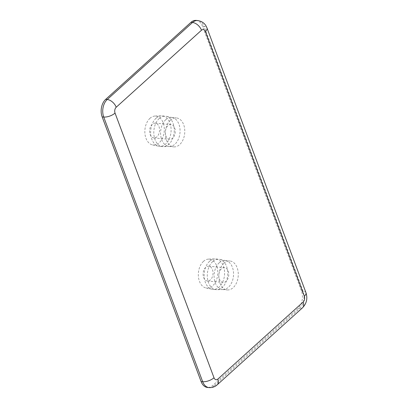 <?xml version="1.0" encoding="UTF-8"?>
<svg xmlns="http://www.w3.org/2000/svg" width="408" height="408" viewBox="0 0 408 408"><rect width="100%" height="100%" fill="white"/><g stroke="black" fill="none" stroke-linecap="round" stroke-linejoin="round"><path stroke-width="0.31" stroke-dasharray="2.04 1.53" d="M221.447 268.77A7.426 4.947 95.2 0 0 218.887 276.879A7.426 4.947 95.2 0 0 223.115 282.428A7.426 4.947 95.2 0 0 226.124 281.291A7.426 4.947 95.2 0 0 228.684 273.181A7.426 4.947 95.2 0 0 224.456 267.638A7.426 4.947 95.2 0 0 221.447 268.77M205.724 267.347A7.426 4.947 95.2 0 0 203.169 275.456A7.426 4.947 95.2 0 0 207.397 281.005A7.426 4.947 95.2 0 0 210.406 279.868A7.426 4.947 95.2 0 0 212.961 271.759A7.426 4.947 95.2 0 0 208.738 266.21A7.426 4.947 95.2 0 0 205.724 267.347M203.485 261.355A14.535 9.685 95.2 0 0 198.421 276.67A14.535 9.685 95.2 0 0 206.004 287.966A14.535 9.685 95.2 0 0 217.714 274.482A14.535 9.685 95.2 0 0 208.621 259.111A14.535 9.685 95.2 0 0 203.485 261.355M209.554 261.304A15.274 10.18 95.2 0 0 204.23 277.399A15.274 10.18 95.2 0 0 212.201 289.272A15.274 10.18 95.2 0 0 212.986 289.389A15.274 10.18 95.2 0 0 224.507 275.099A15.274 10.18 95.2 0 0 215.745 258.963A15.274 10.18 95.2 0 0 214.95 258.937A15.274 10.18 95.2 0 0 209.554 261.304M212.701 261.589A15.274 10.18 95.2 0 0 207.442 278.266A15.274 10.18 95.2 0 0 216.138 289.675A15.274 10.18 95.2 0 0 216.934 289.7A15.274 10.18 95.2 0 0 227.659 275.385A15.274 10.18 95.2 0 0 219.688 259.366A15.274 10.18 95.2 0 0 218.897 259.248A15.274 10.18 95.2 0 0 212.701 261.589M219.239 262.783A14.535 9.685 95.2 0 0 214.236 278.654A14.535 9.685 95.2 0 0 222.508 289.507A14.535 9.685 95.2 0 0 223.263 289.532A14.535 9.685 95.2 0 0 233.468 275.91A14.535 9.685 95.2 0 0 225.879 260.671A14.535 9.685 95.2 0 0 225.129 260.559A14.535 9.685 95.2 0 0 219.239 262.783M223.966 263.211A14.535 9.685 95.2 0 0 218.958 279.082A14.535 9.685 95.2 0 0 227.231 289.935A14.535 9.685 95.2 0 0 238.19 276.338A14.535 9.685 95.2 0 0 229.857 260.987A14.535 9.685 95.2 0 0 223.966 263.211M167.953 125.705A7.426 4.947 95.2 0 0 165.398 133.814A7.426 4.947 95.2 0 0 169.626 139.358A7.426 4.947 95.2 0 0 172.635 138.22A7.426 4.947 95.2 0 0 175.19 130.116A7.426 4.947 95.2 0 0 170.967 124.567A7.426 4.947 95.2 0 0 167.953 125.705M152.235 124.277A7.426 4.947 95.2 0 0 149.68 132.386A7.426 4.947 95.2 0 0 153.903 137.935A7.426 4.947 95.2 0 0 156.917 136.797A7.426 4.947 95.2 0 0 159.472 128.688A7.426 4.947 95.2 0 0 155.244 123.145A7.426 4.947 95.2 0 0 152.235 124.277M149.996 118.289A14.535 9.685 95.2 0 0 144.932 133.605A14.535 9.685 95.2 0 0 152.51 144.901A14.535 9.685 95.2 0 0 164.22 131.412A14.535 9.685 95.2 0 0 155.127 116.04A14.535 9.685 95.2 0 0 149.996 118.289M156.06 118.233A15.274 10.18 95.2 0 0 150.741 134.329A15.274 10.18 95.2 0 0 158.707 146.207A15.274 10.18 95.2 0 0 159.497 146.324A15.274 10.18 95.2 0 0 171.018 132.029A15.274 10.18 95.2 0 0 162.256 115.898A15.274 10.18 95.2 0 0 161.456 115.872A15.274 10.18 95.2 0 0 156.06 118.233M159.212 118.519A15.274 10.18 95.2 0 0 153.954 135.196A15.274 10.18 95.2 0 0 162.649 146.61A15.274 10.18 95.2 0 0 163.445 146.635A15.274 10.18 95.2 0 0 174.165 132.314A15.274 10.18 95.2 0 0 166.194 116.3A15.274 10.18 95.2 0 0 165.403 116.183A15.274 10.18 95.2 0 0 159.212 118.519M165.745 119.717A14.535 9.685 95.2 0 0 160.742 135.584A14.535 9.685 95.2 0 0 169.014 146.441A14.535 9.685 95.2 0 0 169.774 146.467A14.535 9.685 95.2 0 0 179.974 132.84A14.535 9.685 95.2 0 0 172.39 117.606A14.535 9.685 95.2 0 0 171.641 117.494A14.535 9.685 95.2 0 0 165.745 119.717M170.473 120.146A14.535 9.685 95.2 0 0 165.47 136.012A14.535 9.685 95.2 0 0 173.742 146.87A14.535 9.685 95.2 0 0 184.702 133.268A14.535 9.685 95.2 0 0 176.363 117.922A14.535 9.685 95.2 0 0 170.473 120.146M196.11 20.4A12.73 8.486 -84.8 0 1 202.49 26.28L301.446 290.96A12.73 8.486 -84.8 0 1 297.932 308.484L212.644 385.509A12.73 8.486 -84.8 0 1 207.483 387.457M305.954 292.658A8.486 3.703 -20.5 0 0 303.022 291.103L204.061 26.423A8.486 3.703 159.5 0 1 206.994 27.984M202.49 26.28L204.061 26.423A12.73 8.486 95.2 0 0 197.686 20.543M302.522 307.775A8.486 5.131 47.9 0 1 299.508 308.627A12.73 8.486 95.2 0 0 303.022 291.103L301.446 290.96M217.234 384.795A8.486 5.131 47.9 0 1 214.22 385.652L299.508 308.627L297.932 308.484M209.059 387.6A12.73 8.486 95.2 0 0 214.22 385.652L212.644 385.509M207.397 281.005L223.115 282.428M208.738 266.21L224.456 267.638M206.004 287.966L212.201 289.272M208.621 259.111L214.95 258.937M212.986 289.389L216.138 289.675M215.745 258.963L218.897 259.248M225.879 260.671L219.688 259.366M223.263 289.532L216.934 289.7M222.508 289.507L227.231 289.935M225.129 260.559L229.857 260.987M153.903 137.935L169.626 139.358M155.244 123.145L170.967 124.567M152.51 144.901L158.707 146.207M155.127 116.04L161.456 115.872M159.497 146.324L162.649 146.61M162.256 115.898L165.403 116.183M172.39 117.606L166.194 116.3M169.774 146.467L163.445 146.635M169.014 146.441L173.742 146.87M171.641 117.494L176.363 117.922"/><path stroke-width="0.61" d="M304.307 296.203A4.243 2.83 -84.8 0 1 303.134 302.048L217.846 379.068A4.243 2.83 -84.8 0 1 214.001 377.757A8.486 3.703 159.5 0 1 202.684 381.72A12.73 8.486 95.2 0 0 209.059 387.6L207.483 387.457A12.73 8.486 -84.8 0 1 201.108 381.577L102.153 116.897A12.73 8.486 -84.8 0 1 105.662 99.373L190.949 22.348A12.73 8.486 -84.8 0 1 196.11 20.4L197.686 20.543A12.73 8.486 95.2 0 0 192.525 22.491A8.486 5.131 47.9 0 1 201.501 30.218A4.243 2.83 -84.8 0 1 205.346 31.528L304.307 296.203A8.486 3.703 -20.5 0 0 305.954 292.658L206.994 27.984A8.486 3.703 159.5 0 1 205.346 31.528M303.134 302.048A8.486 5.131 47.9 0 1 302.522 307.775C306.658 303.455 307.8 298.416 305.954 292.658M190.949 22.348L192.525 22.491L107.238 99.516A8.486 5.131 47.9 0 1 116.214 107.238L201.501 30.218M217.846 379.068A8.486 5.131 47.9 0 1 217.234 384.795L302.522 307.775M105.662 99.373L107.238 99.516A12.73 8.486 95.2 0 0 103.724 117.04A8.486 3.703 -20.5 0 0 115.046 113.082A4.243 2.83 -84.8 0 1 116.214 107.238M102.153 116.897L103.724 117.04L202.684 381.72L201.108 381.577M214.001 377.757L115.046 113.082M206.994 27.984C205.754 24.868 203.546 21.481 197.686 20.543M209.059 387.6C212.175 387.809 214.899 386.876 217.234 384.795"/></g></svg>
